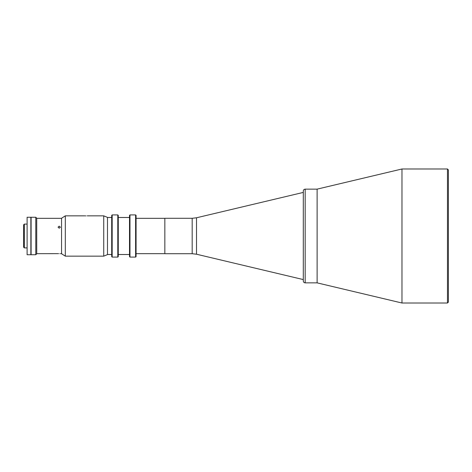 <?xml version="1.0" encoding="UTF-8"?>
<svg xmlns="http://www.w3.org/2000/svg" width="472" height="472" viewBox="0 0 472 472"><rect width="100%" height="100%" fill="white"/><g stroke="black" fill="none" stroke-linecap="round" stroke-linejoin="round"><path stroke-width="0.71" d="M303.307 236L303.307 191.012C303.419 189.874 304.039 189.248 305.178 189.136L305.178 282.864C304.039 282.752 303.419 282.126 303.307 280.988L303.307 236M164.846 236L164.846 218.288L192.175 218.288L192.175 253.712L164.846 253.712L164.846 236M305.178 282.864L317.119 282.864L401.979 303.012L401.979 168.988L317.119 189.136L317.119 282.864L317.119 189.136L305.178 189.136M447.462 168.988L447.462 303.012L448.4 302.08L448.4 169.92L447.462 168.988L401.979 168.988M27.111 217.256L27.111 254.744L30.857 254.744L30.857 217.256L27.111 217.256M24.349 247.906L23.6 247.151L23.6 224.849L24.349 224.094L24.349 247.906L27.111 247.906M31.099 217.256L31.099 254.744L35.783 254.744L35.783 217.256L31.099 217.256M35.783 217.256L36.722 218.194L36.722 253.806L35.783 254.744M59.218 253.629C60.729 253.67 60.729 253.67 59.218 253.629C60.729 253.67 60.729 253.67 59.218 253.629C57.702 253.67 57.702 253.67 59.218 253.629C57.702 253.67 57.702 253.67 59.218 253.629M36.722 253.665L58.375 253.647M59.218 226.171L58.044 227.168L59.218 228.2L60.386 227.168L59.218 226.171M111.705 256.62L111.705 215.38L112.171 214.913L112.171 257.087L111.705 256.62M117.793 214.913L118.265 215.38L118.265 256.62L117.793 257.087L117.793 214.913L112.171 214.913M129.511 256.62L129.511 215.38L129.977 214.913L129.977 257.087L129.511 256.62M135.606 214.913L136.072 215.38L136.072 256.62L135.606 257.087L135.606 214.913L129.977 214.913M86.069 215.881C87.58 215.846 87.58 215.846 86.069 215.881C84.553 215.846 84.553 215.846 86.069 215.881C84.553 215.846 84.553 215.846 86.069 215.881L85.633 215.881M84.954 215.852L65.307 215.852L65.307 256.148L103.734 256.148L103.734 215.852L87.237 215.852M65.307 215.852L61.561 218.241L61.561 253.759L65.307 256.148M103.734 215.852L107.486 217.397L107.486 254.603L103.734 256.148M303.307 192.417L196.505 217.781L196.505 254.219L192.175 253.712M196.505 254.219L303.307 279.583M196.505 217.781L192.175 218.288M164.846 218.335L136.072 218.335M164.846 253.665L136.072 253.665M447.462 303.012L401.979 303.012M24.349 224.094L27.111 224.094M60.386 253.665L61.561 253.665M36.722 218.335L61.561 218.335M117.793 257.087L112.171 257.087M129.511 254.508L118.265 254.508M135.606 257.087L129.977 257.087M111.705 254.508L107.486 254.508M111.705 217.492L107.486 217.492M129.511 217.492L118.265 217.492"/></g></svg>
